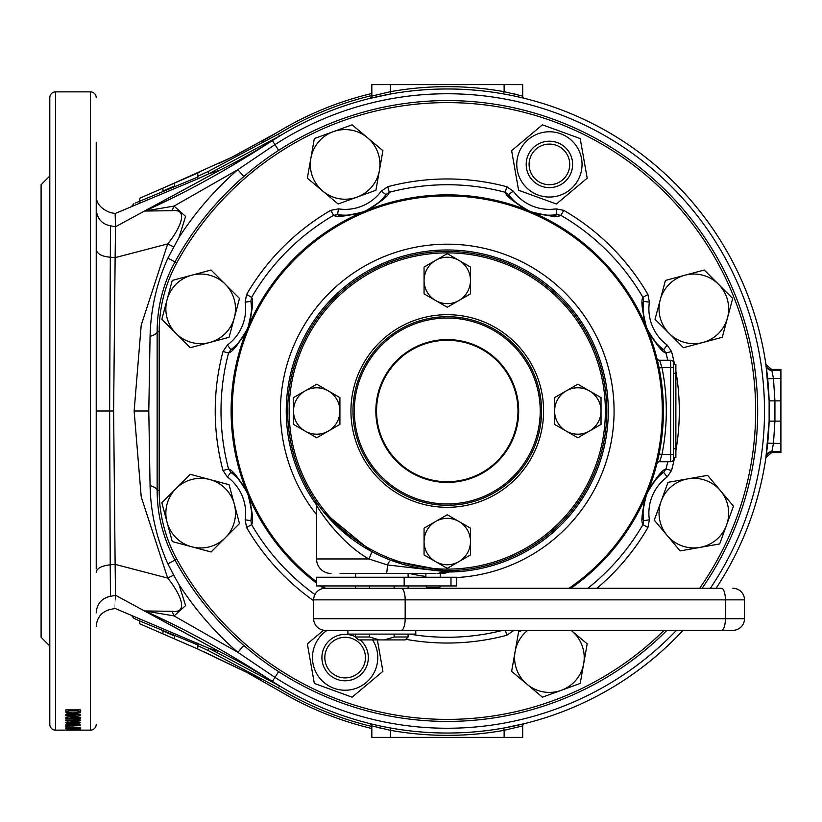 <?xml version="1.0" encoding="UTF-8"?>
<svg xmlns="http://www.w3.org/2000/svg" width="822" height="822" viewBox="0 0 822 822"><rect width="100%" height="100%" fill="white"/><g stroke="black" fill="none" stroke-linecap="round" stroke-linejoin="round"><path stroke-width="1.23" d="M559.073 522.802A158.112 158.112 0 0 0 559.073 299.198A158.112 158.112 0 0 0 335.458 299.198A158.112 158.112 0 0 0 335.458 522.802A158.112 158.112 0 0 0 559.073 522.802M334.431 298.17A159.56 159.56 0 0 1 560.09 298.17A159.56 159.56 0 0 1 560.09 523.83A159.56 159.56 0 0 1 334.431 523.83A159.56 159.56 0 0 1 334.431 298.17M380.596 344.326A94.283 94.283 0 0 1 513.935 344.326A94.283 94.283 0 0 1 513.935 477.674A94.283 94.283 0 0 1 380.596 477.674A94.283 94.283 0 0 1 380.596 344.326A94.283 94.283 0 0 0 380.596 477.674A94.283 94.283 0 0 0 513.935 477.674M352.987 409.531L352.977 410.774M353.018 413.887L352.998 412.808M447.26 505.283L449.11 505.273M541.544 412.469L541.554 411.226M541.513 408.113L541.534 409.192M447.065 316.717L445.452 316.727M444.383 316.758L445.195 316.737M427.039 318.905A94.283 94.283 0 0 1 427.646 318.772M441.537 316.881L440.89 316.932A94.283 94.283 0 0 0 440.366 316.963L439.729 317.015M430.605 318.196L428.971 318.504M420.063 320.724L419.138 321.001M427.378 503.167L427.913 503.28M428.704 503.444L429.413 503.588M430.615 503.804L431.396 503.948M418.573 500.814L422.796 502.057M445.308 505.273L446.305 505.283M442.513 505.17L438.969 504.924M437.438 504.77L434.869 504.472M437.623 504.79L438.157 504.852M436.677 504.687L441.198 505.088M355.094 391.118L354.981 391.642M354.816 392.443L354.683 393.152M354.457 394.344L354.323 395.125M357.447 382.302L356.203 386.535M352.998 409.243L352.977 410.034M352.998 409.027L353.018 408.174M353.1 406.253L353.347 402.708M353.491 401.177L353.799 398.598M353.47 401.362L353.419 401.896M353.573 400.417L353.172 404.927M357.416 439.595A94.283 94.283 0 0 1 357.272 439.123L356.984 438.208A94.283 94.283 0 0 1 356.882 437.859M354.457 427.666L354.765 429.3M353.234 417.905L353.275 418.542M353.152 416.723L353.193 417.37M445.863 316.727L446.963 316.717M446.716 316.717L446.151 316.717M445.503 505.273L444.589 505.253M447.384 316.717L448.73 316.727M448.226 316.717L450.086 316.758M454.165 505.037L454.802 504.985M452.984 505.119L453.641 505.068M463.927 503.804L465.56 503.496M474.469 501.276L475.383 500.999M541.297 404.095L541.256 403.458M541.379 405.277L541.338 404.63M540.064 394.334L539.756 392.7M537.547 383.792L537.259 382.877M541.431 415.747L541.184 419.292M541.04 420.823L540.732 423.402M541.061 420.638L541.112 420.104M540.958 421.583L541.359 417.073M541.544 411.966L541.534 412.757M541.534 412.973L541.513 413.826M540.239 395.32A94.283 94.283 0 0 1 540.373 396.091M539.438 430.882L539.54 430.358M539.705 429.557L539.849 428.848M540.075 427.656L540.208 426.875M537.085 439.698L538.328 435.465M467.153 318.833L466.619 318.72M465.827 318.556L464.8 318.361M463.916 318.196L463.135 318.052M475.959 321.186L471.736 319.943M452.018 316.83L455.563 317.076M457.094 317.23L459.662 317.528M456.898 317.21L456.374 317.148M457.854 317.313L453.333 316.912M436.184 317.364L436.872 317.282M472.568 320.169L470.893 319.717M538.091 436.297L538.544 434.622M541.534 409.284L541.554 410.507L541.534 409.284M540.897 399.924L540.979 400.612M421.963 501.831L423.638 502.283M458.337 504.636L457.659 504.718M356.429 385.703L355.988 387.378M352.987 412.716L352.977 411.493L352.987 412.716M353.624 422.076L353.552 421.388M673.557 364.578L673.557 367.485L673.557 364.578L675.879 364.578L675.879 457.422L673.557 457.422L673.557 458.871A2.898 2.898 0 0 1 670.66 461.769L659.624 461.769L661.936 454.515L670.66 454.515L670.66 367.485L661.936 367.485A219.042 219.042 0 0 1 661.936 454.515L659.09 453.939L658.812 455.306M176.052 488.525A34.812 34.812 0 0 1 209.682 479.514L229.102 484.713L239.5 523.542L211.079 551.973L172.25 541.564L161.842 502.735L190.272 474.315L209.682 479.514A34.812 34.812 0 0 1 225.29 537.763A34.812 34.812 0 0 1 167.041 522.155A34.812 34.812 0 0 1 176.052 488.525M191.66 275.226A34.812 34.812 0 0 1 225.29 284.237L239.5 298.458L229.102 337.287L190.272 347.685L161.842 319.265L172.25 280.436L211.079 270.027L225.29 284.237A34.812 34.812 0 0 1 209.682 342.486A34.812 34.812 0 0 1 167.041 299.845A34.812 34.812 0 0 1 191.66 275.226M322.748 191.074A34.812 34.812 0 0 1 310.839 158.369L314.333 138.569L352.104 124.821L382.898 150.662L375.921 190.252L338.14 204L307.346 178.158L310.839 158.369A34.812 34.812 0 0 1 367.506 137.736A34.812 34.812 0 0 1 357.025 197.126A34.812 34.812 0 0 1 322.748 191.074M684.849 275.226A34.812 34.812 0 0 1 718.469 284.237L732.69 298.458L722.281 337.287L683.452 347.685L655.021 319.265L665.43 280.436L704.259 270.027L718.469 284.237A34.812 34.812 0 0 1 702.861 342.486A34.812 34.812 0 0 1 660.23 299.845A34.812 34.812 0 0 1 684.849 275.226M667.187 535.523A34.812 34.812 0 0 1 661.145 501.235L668.019 482.35L707.608 475.363L733.45 506.157L719.692 543.938L680.102 550.915L654.271 520.12L661.145 501.235A34.812 34.812 0 0 1 720.524 490.765A34.812 34.812 0 0 1 699.902 547.431A34.812 34.812 0 0 1 667.187 535.523M571.074 630.33L571.783 630.926A34.812 34.812 0 0 1 583.692 663.631L580.198 683.431L542.428 697.179L511.633 671.338L518.61 631.748L522.515 630.33M571.054 630.33A34.812 34.812 0 0 1 571.783 630.926L587.185 643.842L583.692 663.631A34.812 34.812 0 0 1 527.025 684.264A34.812 34.812 0 0 1 527.755 630.33M529.101 164.41A20.303 20.303 0 0 0 549.404 184.714A20.303 20.303 0 0 0 569.718 164.41A20.303 20.303 0 0 0 549.404 144.097A20.303 20.303 0 0 0 529.101 164.41M572.615 164.41A23.211 23.211 0 0 1 549.404 187.621A23.211 23.211 0 0 1 526.193 164.41A23.211 23.211 0 0 1 549.404 141.199A23.211 23.211 0 0 1 572.615 164.41M350.162 634.933L352.433 635.56M336.239 679.034C331.225 676.475 331.225 676.475 336.239 679.034C331.225 676.475 331.225 676.475 336.239 679.034M363.889 665.358A20.303 20.303 0 0 0 352.895 638.828A20.303 20.303 0 0 0 326.365 649.822A20.303 20.303 0 0 0 337.349 676.352A20.303 20.303 0 0 0 363.889 665.358M360.149 639.906A23.211 23.211 0 0 1 336.239 679.034A23.211 23.211 0 0 1 323.683 648.712A23.211 23.211 0 0 1 355.587 636.875L354.005 636.146L355.587 636.875M340.421 680.318L339.692 680.154M372.551 639.906A32.633 32.633 0 0 1 333.958 688.261A32.633 32.633 0 0 1 327.177 630.33M323.601 630.207L307.346 643.842L314.333 683.431L352.104 697.179L382.898 671.338L377.36 639.906M560.573 133.739A32.633 32.633 0 0 1 580.075 175.569A32.633 32.633 0 0 1 538.246 195.081A32.633 32.633 0 0 1 518.733 153.241A32.633 32.633 0 0 1 560.573 133.739M537.496 197.126L556.391 204L587.185 178.158L580.198 138.569L542.428 124.821L511.633 150.662L518.61 190.252L537.496 197.126M424.06 280.446L424.06 293.844L447.26 307.243L470.472 293.844L470.472 267.047L447.26 253.649L435.66 260.348A23.211 23.211 0 0 1 470.472 280.446A23.211 23.211 0 0 1 435.66 300.544A23.211 23.211 0 0 1 435.66 260.348L424.06 267.047L424.06 280.446M293.505 411L293.505 424.399L316.717 437.797L339.918 424.399L339.918 397.601L316.717 384.203L305.106 390.902A23.211 23.211 0 0 1 339.918 411A23.211 23.211 0 0 1 305.106 431.098A23.211 23.211 0 0 1 305.106 390.902L293.505 397.601L293.505 411M589.425 431.098A23.211 23.211 0 0 1 566.214 431.098L577.815 437.797L601.026 424.399L601.026 397.601L577.815 384.203L554.603 397.601L554.603 411A23.211 23.211 0 0 1 589.425 390.902A23.211 23.211 0 0 1 589.425 431.098M566.214 431.098A23.211 23.211 0 0 1 554.603 411L554.603 424.399L566.214 431.098M435.66 521.456A23.211 23.211 0 0 1 458.871 521.456L447.26 514.757L424.06 528.156L424.06 554.953L447.26 568.351L470.472 554.953L470.472 541.554A23.211 23.211 0 0 1 435.66 561.652A23.211 23.211 0 0 1 435.66 521.456M458.871 521.456A23.211 23.211 0 0 1 470.472 541.554L470.472 528.156L458.871 521.456M355.587 577.239L355.587 573.468L340.061 573.468L386.268 573.468L340.061 573.468M331.071 573.468A14.508 14.508 0 0 1 316.562 558.96L368.862 558.96C340.092 542.839 318.32 509.075 316.562 505.242C318.309 509.024 339.969 542.746 368.862 558.96L387.409 564.94L445.462 571.639L438.414 573.468M349.925 537.444L324.33 512.723M448.987 570.56L445.462 571.639M435.167 573.468L386.268 573.468A14.508 1.264 -90 0 0 387.409 564.94A8.703 2.045 -69.4 0 1 391.159 560.378L443.931 570.53L450.271 570.54M449.47 570.55L452.84 570.468M453.6 570.437L452.624 570.478M324.053 512.394L371.277 551.305A8.703 1.531 -61.6 0 1 368.862 558.96M440.387 577.239L440.387 573.468L441.332 573.468L437.047 573.468A14.508 10.008 -90 0 0 441.897 571.65M444.928 570.55A8.703 6.124 90.8 0 1 444.938 570.55L443.736 570.53A8.703 7.922 -88.7 0 1 443.736 570.53M329.334 523.717L332.715 527.837M443.767 573.468L451.001 571.526L445.442 571.65M446.665 571.639L450.59 571.547M355.587 585.942L355.587 588.264L325.265 588.264A11.6 11.6 0 0 0 313.665 599.865L313.665 618.719A11.6 11.6 0 0 0 325.265 630.33L732.885 630.33A11.6 11.6 0 0 0 744.485 618.719A11.6 11.6 0 0 1 732.885 630.33M731.436 630.33L685.014 630.33M325.265 588.264L721.428 588.264A11.6 3.966 -90 0 1 725.405 599.865L725.405 618.719L744.485 618.719L744.485 599.865A11.6 11.6 0 0 0 732.885 588.264A11.6 11.6 0 0 1 744.485 599.865L313.665 599.865M421.85 588.264L408.102 588.264L408.102 585.942M405.195 639.906L384.439 639.906L394.118 636.999L408.102 636.999L405.195 639.906M355.587 634.101L355.587 636.999L369.571 636.999L369.571 634.101M408.102 573.468L408.102 577.239M394.118 634.101L394.118 636.999M369.571 636.999L379.24 639.906L358.484 639.906L355.587 636.999M369.571 588.264L369.571 585.942M394.118 585.942L394.118 588.264M379.24 639.906L384.439 639.906M456.703 577.239L456.703 585.942L316.562 585.942L316.562 577.239L456.703 577.239M440.232 585.942L439.76 587.689L426.495 587.689L426.032 585.942M425.878 577.239L425.878 573.468M415.788 630.33L347.901 630.33L347.901 634.101L415.788 634.101L415.788 630.33M96.225 142.206L96.225 568.855M49.803 508.602L49.803 538.482L49.803 508.602M49.803 631.173L49.803 624.771M115.532 226.502C115.008 209.107 115.008 209.189 115.532 226.738L219.823 170.205L208.901 173.719L279.572 136.072L272.359 140.613A322.029 322.029 0 0 1 716.116 588.264A322.029 322.029 0 0 0 765.94 457.361L769.135 421.141L769.135 400.859L765.94 364.639A322.029 322.029 0 0 0 503.722 93.955L507.143 94.581M522.7 725.898L504.133 730.326L504.133 737.385L522.7 737.385L522.7 725.898A2.322 2.322 0 0 1 524.457 723.637L503.722 728.045A322.029 322.029 0 0 0 683.061 630.33A322.029 322.029 0 0 1 272.359 681.387L279.1 685.63M676.485 630.33A317.251 317.251 0 0 1 274.959 677.379L272.359 681.387C228.567 652.874 186.039 629.395 144.775 610.962L171.86 611.291C191.598 613.89 176.699 588.747 167.678 578.082L141.22 496.868L134.14 411L141.209 325.163L167.678 243.918L115.131 257.635L113.621 411L115.131 564.365L167.678 578.082A22.338 1.11 151.8 0 1 173.689 575.112L167.904 563.913C156.591 538.667 150.652 512.579 150.066 485.638L148.792 411L150.066 336.362C150.724 309.103 156.673 283.015 167.904 258.087L179.011 237.404A319.522 319.522 0 0 1 237.856 169.661L174.069 206.086L185.587 216.433L179.011 237.404M96.225 97.674A5.805 5.805 0 0 0 90.42 91.869L55.608 91.869A5.805 5.805 0 0 0 49.803 97.674L49.803 724.326A5.805 5.805 0 0 0 55.608 730.131L76.374 730.1M80.659 711.77L80.659 709.9L65.76 709.9L66.079 712.695L67.26 713.373L73.066 714.02L80.381 712.695L80.381 711.328L77.998 712.284M75.398 714.267L75.398 715.654L65.76 717.359L65.76 718.212L80.659 718.212L80.659 717.421L80.659 718.212M75.398 715.654L65.76 715.654L65.76 714.791L80.659 714.791L80.659 715.695L70.867 717.421L80.659 717.421M80.659 720.658L80.659 720.093L80.659 720.658L65.76 720.658L65.76 719.949L76.374 719.949L76.374 718.551M80.659 720.093L76.836 719.024L73.98 719.024L76.374 719.949M65.76 719.949L65.76 720.658M73.107 723.73L80.659 722.723L79.148 721.983L73.137 721.644L65.565 722.723L67.085 723.432L73.107 723.73L73.107 722.312M73.107 725.816L80.659 724.983L73.137 724.069L65.565 724.983L67.085 725.569L73.107 725.816L73.107 724.388M65.76 726.833L80.659 727.336L65.76 727.131M71.298 728.724L76.035 729.402L80.659 728.898L65.76 728.724L71.298 728.436M75.398 729.556L65.76 730.049L80.659 730.049M75.398 729.72L80.659 729.967M90.42 91.869L90.42 730.131L77.864 730.121M90.42 730.131A5.805 5.805 0 0 0 96.225 724.326M765.919 364.465L771.653 369.427L780.9 369.427L780.9 452.573L771.653 452.573L765.919 457.535M507.945 94.736L509.722 95.085M511.654 95.475L515.158 96.205M518.456 96.934L520.922 97.51M522.864 97.972L524.457 98.363A2.322 2.322 0 0 1 522.7 96.102L522.7 84.615L371.832 84.615L371.832 96.102L390.399 91.674L390.399 84.615M780.9 369.612L771.683 369.612A5.805 5.795 -8.3 0 1 765.94 364.639A322.029 322.029 0 0 0 503.722 93.955L504.133 91.674A324.351 324.351 0 0 0 390.399 91.674L390.81 93.955L370.075 98.363A2.322 2.322 0 0 0 371.832 96.102L370.075 98.363L371.832 96.102M272.575 140.47L273.089 140.141M49.803 176L41.1 184.703L41.1 637.297L49.803 646M49.803 197.331L49.803 483.357M49.803 190.827L49.803 197.229M96.225 568.752L96.225 561.241M96.225 253.474L96.225 252.149M96.225 243.857L96.225 197.331M96.225 253.32L96.225 260.615M96.225 352.073L96.215 469.927M96.225 516.535L96.225 522.134M96.225 530.601L96.225 538.482M278.658 671.646L274.959 677.379L237.856 652.339A319.522 319.522 0 0 1 179.011 584.596L185.587 605.567L174.069 615.914L237.856 652.339L243.815 645.465M135.425 203.003L197.866 177.018L197.763 173L199.715 172.147L174.552 183.09L197.763 173M197.763 176.319L207.935 171.613L278.36 134.099A324.351 324.351 0 0 1 371.832 95.537M371.832 93.482C338.222 101.496 306.657 114.505 277.158 132.486L231.414 157.475L162.951 188.135L162.951 191.033L174.552 185.988L174.552 183.09M261.417 141.651L277.158 132.486L234.455 155.954M166.794 189.358L162.951 191.033M139.74 201.03L139.74 198.225L162.951 188.135M199.715 172.147L139.74 198.225L199.715 172.147M683.061 630.33A322.029 322.029 0 0 1 503.722 728.045L504.133 730.326A324.351 324.351 0 0 1 390.399 730.326L390.81 728.045L387.439 727.429M386.648 727.275L384.799 726.915M382.857 726.525L379.456 725.816M376.044 725.055L373.609 724.49M371.667 724.028L370.075 723.637L371.472 724.644M278.627 685.343L278.093 685.014M274.784 682.938L274.219 682.589M273.089 681.859L272.575 681.53M371.832 726.463A324.351 324.351 0 0 1 278.36 687.901L207.935 650.387L197.763 645.681L197.763 649.01L247.052 672.54L280.374 691.456C308.98 708.451 339.465 720.802 371.832 728.518M246.99 672.509L203.157 651.353L247.042 672.54M197.763 645.681L197.866 644.982L139.74 620.97L139.74 623.775L162.951 633.865L162.951 630.967L174.552 636.012L174.552 638.91L197.763 649.01M162.951 633.865L174.552 638.91M139.74 620.97L133.935 618.35L131.582 615.514M207.935 171.613L208.901 173.719L197.783 178.867L115.131 213.525L110.23 212.549C100.705 208.778 96.03 203.085 96.225 195.472M96.225 626.528C96.842 617.517 101.517 611.825 110.23 609.451L115.131 608.475L208.901 648.281L219.823 651.795L115.532 595.262C115.008 612.811 115.008 612.883 115.532 595.498M110.467 225.608L109.634 411L110.23 564.806L115.131 564.365L115.532 595.262L110.467 596.392M273.901 682.383A660.015 617.938 -57.4 0 0 219.823 651.795L144.775 610.962L174.069 615.914A22.338 14.704 84.3 0 0 171.86 611.291M96.225 209.343C97.078 218.631 101.825 224.118 110.467 225.834L115.532 226.738L115.131 257.635L110.23 257.194C101.969 256.515 97.304 254.029 96.225 249.744M173.689 246.888A22.338 1.11 -151.8 0 1 167.678 243.918C176.689 233.263 191.608 208.12 171.86 210.709L144.775 211.038L219.823 170.205A660.015 617.938 57.4 0 0 273.901 139.617M171.86 210.709A22.338 14.704 95.7 0 0 174.069 206.086L144.775 211.038C186.224 192.502 228.752 169.024 272.359 140.613A322.029 322.029 0 0 1 447.26 88.971M207.935 650.387L208.901 648.281L279.572 685.928L278.36 687.901M131.582 206.486L133.935 203.65M504.133 737.385L371.832 737.385L371.832 725.898A2.322 2.322 0 0 0 370.075 723.637L371.832 725.898L390.399 730.326L390.399 737.385M504.133 730.326L504.759 730.203M377.339 727.357L380.196 728.066M517.182 94.643L514.387 93.944M504.133 84.615L504.133 91.674L522.7 96.102M780.9 452.388L771.653 452.573M771.683 369.612L773.461 378.5L767.686 378.88M780.9 378.5L773.461 378.5L774.93 400.879L774.93 421.121L773.461 443.5L771.683 452.388A5.805 5.795 -171.7 0 0 765.94 457.361A322.029 322.029 0 0 1 716.116 588.264M96.225 572.256C96.842 568.321 101.507 565.834 110.23 564.806L110.467 596.166C101.62 598.375 96.873 603.862 96.225 612.647L96.225 612.893M96.225 483.357L96.225 411L113.621 411M179.011 584.596L173.689 575.112M243.815 176.535L237.856 169.661L274.959 144.621L272.359 140.613M666.94 630.33A310.428 310.428 0 0 1 174.963 560.049A145.062 145.062 0 0 1 157.146 490.395L157.146 331.605A31.914 7.583 0 0 1 150.066 336.362M699.625 588.264A308.394 308.394 0 0 0 447.26 102.606A308.394 308.394 0 0 0 176.74 262.927A143.028 143.028 0 0 0 159.18 331.605L159.18 490.395L157.146 490.395A31.914 7.583 0 0 0 150.066 485.638M197.783 178.867L197.866 177.018M197.866 644.982L197.783 643.133M780.9 443.5L767.686 443.12M80.659 709.9L80.381 711.328M73.066 714.02L73.066 712.643M69.901 713.876L69.901 712.499M68.36 712.273L66.079 711.328L65.76 709.9M67.26 713.373L67.26 711.996M66.079 712.695L66.079 711.328M73.209 713.106L78.039 712.232L78.182 710.886L68.247 710.886L68.39 712.325L73.209 713.106M68.247 710.886L68.247 709.9M78.182 710.886L78.182 709.9M65.76 717.359L65.76 718.212M70.867 716.815L68.925 716.815M70.867 716.024L70.867 717.421M80.659 714.308L80.659 715.695M77.977 714.791L75.398 715.243M65.76 714.791L65.76 715.654M77.217 719.25L76.374 719.25M79.128 723.442L79.128 722.014L78.182 722.137M68.051 722.137L66.983 721.993M67.085 723.432L67.085 722.014M76.713 720.945L76.713 722.363L68.051 722.723L73.107 723.144L78.182 722.723L76.713 722.363M68.051 721.305L68.051 722.723M78.182 721.305L78.182 722.723M79.128 725.569L79.128 724.141M67.085 725.569L67.085 724.141M76.713 723.247L76.713 724.675L68.051 724.983L73.107 725.333L78.182 724.983L76.713 724.675M68.051 723.555L68.051 724.983M78.182 723.555L78.182 724.983M71.514 727.706L71.514 729.155M80.433 727.737L80.433 729.186M80.659 727.449L80.659 728.898L80.659 727.449M75.994 729.196L78.182 728.724L73.785 728.724L75.994 729.196M159.18 490.395A143.028 143.028 0 0 0 176.74 559.073A308.394 308.394 0 0 0 664.063 630.33M159.18 331.605L157.146 331.605A145.062 145.062 0 0 1 174.963 261.951A310.428 310.428 0 0 1 722.394 267.232A310.428 310.428 0 0 1 702.101 588.264M528.587 210.72L529.974 211.316A50.769 50.769 0 0 1 508.582 194.588C508.993 197.64 515.661 203.013 528.587 210.72A5.805 1.963 -65.8 0 0 528.371 210.658C513.575 201.955 505.879 195.831 505.273 192.297L506.753 186.717L513.247 191.146A44.963 44.963 0 0 0 556.073 208.88L563.789 210.35A232.03 232.03 0 0 1 647.921 294.471L649.38 302.188A44.963 44.963 0 0 0 667.125 345.014L671.543 351.508A232.03 232.03 0 0 1 674.605 364.578M447.26 194.865A216.135 216.135 0 0 0 316.562 583.147A216.135 216.135 0 0 1 447.26 194.865A216.135 216.135 0 0 1 570.93 588.264M316.562 514.664A166.815 166.815 0 0 1 447.26 244.185A166.815 166.815 0 0 1 614.013 406.274A166.815 166.815 0 0 1 456.703 577.547M646.39 326.879L646.945 328.286A50.769 50.769 0 0 1 643.647 301.335C641.787 303.77 642.701 312.288 646.39 326.879A5.805 1.963 -20.8 0 0 646.277 326.694C641.972 310.069 640.862 300.297 642.927 297.369A226.266 226.266 0 0 0 560.892 215.333L556.936 214.614A50.769 50.769 0 0 1 529.985 211.316L531.382 211.87C545.972 215.57 554.49 216.484 556.936 214.614A50.769 50.769 0 0 1 508.582 194.588L505.273 192.297A226.266 226.266 0 0 0 389.258 192.297C388.652 195.831 380.956 201.955 366.15 210.658A5.805 1.963 -114.2 0 0 365.944 210.72C378.87 203.013 385.539 197.64 385.95 194.588L381.285 191.146L387.779 186.717A232.03 232.03 0 0 1 506.753 186.717M649.863 486.285L645.373 497.413M522.556 208.398L533.683 212.888M645.373 324.587L649.863 335.715L645.373 324.587M658.864 366.961L656.809 358.043A2.898 2.898 0 0 0 659.624 360.231L670.66 360.231A2.898 2.898 0 0 1 673.557 363.129A2.898 2.898 0 0 0 670.66 360.231A2.898 2.898 0 0 1 673.557 363.129M658.658 456.025L658.33 457.546M657.23 462.283L657.014 463.166M656.809 463.957A2.898 2.898 0 0 1 659.624 461.769A2.898 2.898 0 0 0 656.809 463.957L656.86 463.762M244.668 335.715L249.158 324.587M360.848 212.888L371.976 208.398L360.848 212.888M249.158 497.413L244.668 486.285L249.158 497.413M313.665 600.718A232.03 232.03 0 0 1 246.61 527.529L245.141 519.812A44.963 44.963 0 0 0 227.406 476.986L222.988 470.492A232.03 232.03 0 0 1 222.988 351.508L227.406 345.014A44.963 44.963 0 0 0 245.141 302.188L246.61 294.471A232.03 232.03 0 0 1 330.742 210.35L338.459 208.88A44.963 44.963 0 0 0 381.285 191.146M647.551 492.327L646.945 493.714A50.769 50.769 0 0 1 663.673 472.321C660.631 472.722 655.257 479.401 647.551 492.327A5.805 1.963 24.2 0 0 647.602 492.111C656.316 477.315 662.429 469.609 665.964 469.013L671.543 470.492L667.125 476.986A44.963 44.963 0 0 0 649.38 519.812L647.921 527.529L642.927 524.631C640.862 521.703 641.972 511.931 646.277 495.306A5.805 1.963 20.8 0 0 646.39 495.121C642.701 509.712 641.787 518.23 643.647 520.665L649.38 519.812M513.647 630.33A44.963 44.963 0 0 0 513.247 630.854L506.753 635.283L505.438 630.33M245.141 519.812L250.885 520.665C252.744 518.23 251.83 509.712 248.141 495.121A5.805 1.963 159.2 0 0 248.244 495.306C252.549 511.931 253.669 521.703 251.604 524.631A226.266 226.266 0 0 0 314.96 594.553M227.406 345.014L230.859 349.679C233.9 349.278 239.274 342.599 246.98 329.673A5.805 1.963 -155.8 0 0 246.929 329.889C238.216 344.685 232.092 352.391 228.567 352.987A226.266 226.266 0 0 0 228.567 469.013C232.092 469.609 238.216 477.315 246.929 492.111A5.805 1.963 155.8 0 0 246.98 492.327C239.274 479.401 233.9 472.722 230.859 472.321A50.769 50.769 0 0 1 247.576 493.703L246.98 492.327M667.762 360.231A226.266 226.266 0 0 0 665.964 352.987C662.429 352.391 656.316 344.685 647.602 329.889A5.805 1.963 -24.2 0 0 647.551 329.673C655.257 342.599 660.631 349.278 663.673 349.679L667.125 345.014M563.789 210.35L560.892 215.333C557.963 217.409 548.192 216.289 531.577 211.984A5.805 1.963 -69.2 0 0 531.382 211.87M363.149 211.87L364.557 211.316A50.769 50.769 0 0 1 337.595 214.614C340.041 216.484 348.559 215.57 363.149 211.87A5.805 1.963 -110.8 0 0 362.954 211.984C346.339 216.289 336.558 217.409 333.64 215.333L330.742 210.35M387.779 186.717L389.258 192.297L385.95 194.588A50.769 50.769 0 0 1 337.595 214.614L333.64 215.333A226.266 226.266 0 0 0 251.604 297.369C253.669 300.297 252.549 310.069 248.244 326.694A5.805 1.963 -159.2 0 0 248.141 326.879C251.83 312.288 252.744 303.77 250.885 301.335A50.769 50.769 0 0 1 247.586 328.286L248.141 326.879M425.878 576.438A166.815 166.815 0 0 1 409.407 573.468M323.745 588.367A216.135 216.135 0 0 1 320.333 585.942A216.135 216.135 0 0 0 323.745 588.367M246.98 329.673L247.576 328.286A50.769 50.769 0 0 1 230.859 349.679L228.567 352.987L222.988 351.508M246.61 294.471L251.604 297.369L250.885 301.335A50.769 50.769 0 0 1 230.859 349.679M385.95 194.588A50.769 50.769 0 0 1 364.557 211.316L365.944 210.72M671.543 351.508L665.964 352.987L663.673 349.679A50.769 50.769 0 0 1 646.955 328.297L647.551 329.673M587.884 588.264A226.266 226.266 0 0 0 642.927 524.631L643.647 520.665A50.769 50.769 0 0 1 646.945 493.714L646.39 495.121M248.141 495.121L247.576 493.714A50.769 50.769 0 0 1 250.885 520.665L251.604 524.631L246.61 527.529M663.673 349.679A50.769 50.769 0 0 1 643.647 301.335L642.927 297.369L647.921 294.471M643.647 520.665A50.769 50.769 0 0 1 663.673 472.321L665.964 469.013A226.266 226.266 0 0 0 667.762 461.769M222.988 470.492L228.567 469.013L230.859 472.321A50.769 50.769 0 0 1 250.885 520.665M663.673 472.321L667.125 476.986M513.247 630.854L512.527 630.33M643.647 301.335L649.38 302.188M556.936 214.614L556.073 208.88M508.582 194.588L513.247 191.146M227.406 476.986L230.859 472.321M337.595 214.614L338.459 208.88M245.141 302.188L250.885 301.335M670.66 360.231L670.66 367.485L673.557 367.485L673.557 458.871A2.898 2.898 0 0 1 670.66 461.769L670.66 454.515L673.557 454.515M660.066 460.515L661.484 456.076M656.809 358.043A2.898 2.898 0 0 0 659.624 360.231L661.936 367.485L659.09 368.061M515.373 479.113A96.318 96.318 0 0 1 379.158 479.113A96.318 96.318 0 0 1 379.158 342.887A96.318 96.318 0 0 1 515.373 342.887A96.318 96.318 0 0 1 515.373 479.113M512.99 476.729A92.948 92.948 0 0 0 512.99 345.271A92.948 92.948 0 0 0 381.542 345.271A92.948 92.948 0 0 0 381.542 476.729A92.948 92.948 0 0 0 512.99 476.729M497.269 461.008A70.723 70.723 0 0 0 497.269 360.992A70.723 70.723 0 0 0 397.262 360.992A70.723 70.723 0 0 0 397.262 461.008A70.723 70.723 0 0 0 497.269 461.008M396.769 360.498A71.411 71.411 0 0 1 497.762 360.498A71.411 71.411 0 0 1 497.762 461.502A71.411 71.411 0 0 1 396.769 461.502A71.411 71.411 0 0 1 396.769 360.498M675.879 373.28L673.557 373.28M673.557 448.72L675.879 448.72M448.319 570.653A8.703 6.062 89.3 0 0 446.305 571.65A14.508 10.275 90 0 1 441.332 573.468M313.665 618.719L405.164 618.719A11.6 3.966 90 0 1 401.187 630.33M401.187 588.264A11.6 3.966 90 0 1 405.164 599.865L405.164 618.719L725.405 618.719A11.6 3.966 90 0 1 721.428 630.33M744.485 599.865A11.6 11.6 0 0 0 732.885 588.264M450.98 585.942L450.98 577.239M404.167 585.942L404.167 577.239M278.658 150.354L274.959 144.621A317.251 317.251 0 0 1 710.372 588.264M55.608 91.869L55.608 730.131M780.9 370.393L771.796 370.393A5.805 5.795 -8.1 0 1 766.053 365.41M780.9 400.879L769.135 400.859M780.9 421.121L769.135 421.141M780.9 451.607L771.796 451.607A5.805 5.795 8.1 0 0 766.053 456.59M134.14 411L148.792 411M176.74 262.927L167.904 258.087M167.904 563.913L176.74 559.073M279.572 136.072L278.36 134.099M73.107 720.873L73.107 722.291M73.107 723.185L73.107 724.614M569.04 588.264A215.066 215.066 0 0 0 447.26 195.934A215.066 215.066 0 0 0 316.562 581.791M316.562 505.037A161.02 161.02 0 0 1 447.26 249.98A161.02 161.02 0 0 1 608.27 409.562A161.02 161.02 0 0 1 450.148 571.989M675.879 371.297A232.03 232.03 0 0 1 675.879 450.703M674.605 457.422A232.03 232.03 0 0 1 671.543 470.492M647.921 527.529A232.03 232.03 0 0 1 596.988 588.264M506.753 635.283A232.03 232.03 0 0 1 405.801 639.3M409.562 634.101A226.266 226.266 0 0 0 502.858 630.33M322.173 585.942A215.066 215.066 0 0 0 325.481 588.264M673.557 458.871A2.898 2.898 0 0 1 670.66 461.769M443.777 316.778L443.808 317.641M431.488 318.926L431.345 318.063M457.813 318.176L457.905 317.313M460.073 318.463L460.186 317.6M541.493 407.507L540.619 407.537M539.345 395.228L540.198 395.084M540.085 421.542L540.948 421.645M539.797 423.803L540.66 423.926M450.754 505.222L450.723 504.359M463.033 503.074L463.187 503.937M436.718 503.824L436.626 504.687M434.458 503.537L434.345 504.4M353.039 414.493L353.912 414.463M355.186 426.772L354.333 426.916M354.446 400.458L353.583 400.355M354.724 398.197L353.871 398.074M315.155 500.485L316.562 505.242L316.562 558.96M451.001 571.526L454.854 570.386M408.102 634.101L408.102 636.999M250.278 674.266L260.04 679.63M250.217 674.235L261.119 680.236M234.434 155.964L277.158 132.486M231.023 157.66L221.19 162.417M219.238 163.331L223.142 161.482M230.417 157.958L220.06 162.941M140.942 202.325L139.853 202.798M139.853 619.202L140.942 619.675"/></g></svg>
